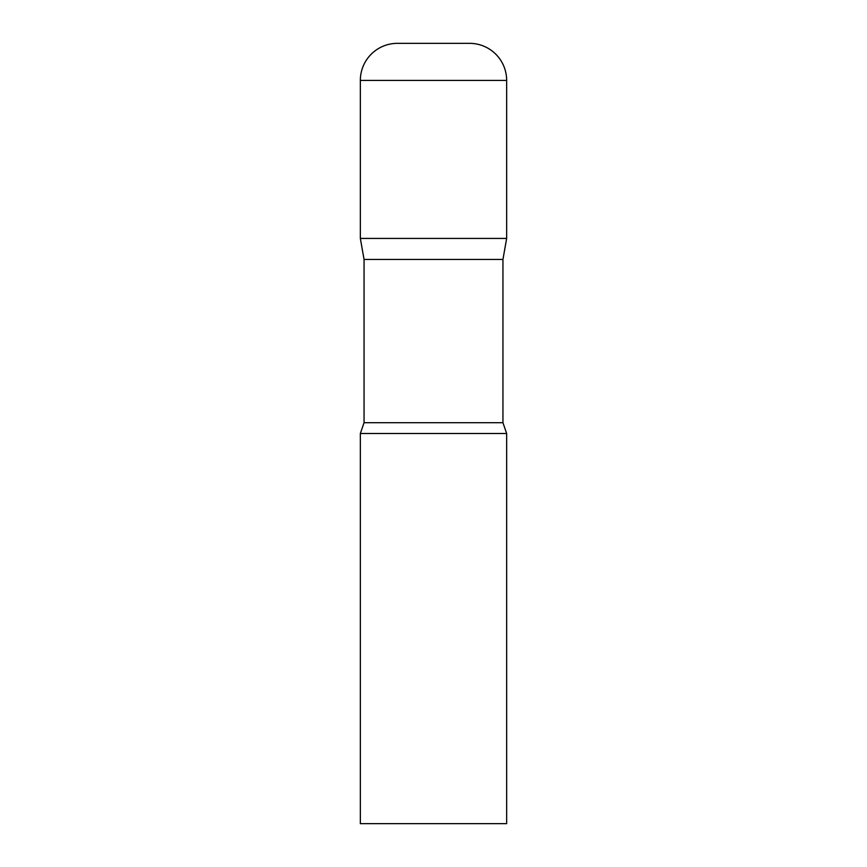 <?xml version="1.0" encoding="UTF-8"?>
<svg xmlns="http://www.w3.org/2000/svg" width="867" height="867" viewBox="0 0 867 867"><rect width="100%" height="100%" fill="white"/><g stroke="black" fill="none" stroke-linecap="round" stroke-linejoin="round"><path stroke-width="1.3" d="M502.947 259.45L502.947 422.706L364.053 422.706L364.053 259.45L502.947 259.45L506.653 238.425L360.347 238.425L506.653 238.425L506.653 80.414A37.064 37.064 0 0 0 469.589 43.35L397.411 43.35A37.064 37.064 0 0 0 360.347 80.414L506.653 80.414M364.053 259.45L360.347 238.425L360.347 80.414M433.5 433.5L360.347 433.5L360.347 823.65L506.653 823.65L506.653 433.5L433.5 433.5M364.053 422.706L360.347 433.5M502.947 422.706L506.653 433.5"/></g></svg>

